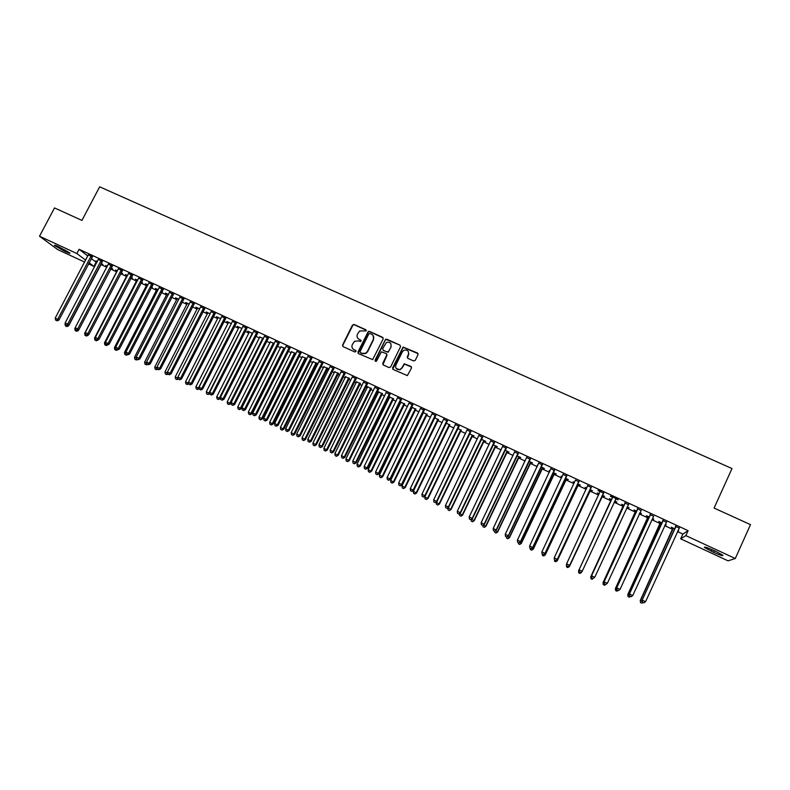 <?xml version="1.0" encoding="UTF-8"?>
<svg xmlns="http://www.w3.org/2000/svg" width="790" height="790" viewBox="0 0 790 790"><rect width="100%" height="100%" fill="white"/><g stroke="black" fill="none" stroke-linecap="round" stroke-linejoin="round"><path stroke-width="1.19" d="M366.214 330.862L365.819 329.736L354.108 324.463L352.459 325.075L342.564 345.013L343.117 346.622L354.819 351.965L355.984 351.54L355.589 350.404L354.078 349.713C352.044 348.528 351.451 346.8 352.31 344.549L354.572 341.26L358.423 340.934L360.773 341.557L360.714 340.065L359.193 339.374C357.159 338.189 356.567 336.471 357.426 334.229L359.578 331.01L366.214 330.862M366.244 330.19L354.325 324.769L353.041 324.927L342.791 345.299L342.811 346.425M355.994 350.809L354.078 349.713M361.129 340.49L359.193 339.374M413.585 360.951L415.264 360.339L418.038 354.651L417.466 353.021L403.107 347.047L392.591 367.844L393.163 369.473L407.363 375.596L411.491 368.051L410.919 366.412L404.243 363.795L401.873 367.844L399.947 369.572C396.56 369.888 395.197 368.397 395.859 365.099L402.377 351.797L404.065 350.168C407.571 349.624 409.013 351.076 408.4 354.512L407.314 356.734L407.887 358.374L413.585 360.951M677.514 531.601L682.856 534.07L688.11 530.643L79.089 249.294L76.857 253.541L85.656 260.167M688.11 530.643L685.848 535.61L735.283 558.51L728.064 560.841L680.684 538.839L685.848 535.61M84.648 262.092L57.729 249.591L39.5 236.23L54.53 207.938L81.933 220.41L99.668 186.815L732.004 468.549L714.091 508.069L750.5 524.639L735.283 558.51M39.5 236.23L76.857 253.541M383.16 338.92L382.597 337.3L369.493 331.395L368.288 331.504L357.939 352.024L358.502 353.644L372.653 359.608L383.16 338.92M386.774 339.187L399.967 345.131L400.53 346.761L390.625 366.945L388.957 367.557L383.298 364.97L382.735 363.341L386.754 355.164L386.192 353.535L381.363 351.866L376.593 360.951L376.159 361.376L375.033 360.24L385.639 339.236L399.967 345.131M666.355 522.18L662.82 520.541M661.941 522.891L658.781 521.43L660.519 522.615M665.131 524.758L666.118 524.827M665.279 524.432L665.97 525.143M640.947 510.429L637.52 508.839M636.641 511.179L633.995 509.955L635.782 511.17M639.722 512.996L641.322 513.352M639.87 512.68L641.184 513.668M610.463 496.337L612.477 497.266M610.611 496.002L618.096 499.468M615.924 498.855L617.938 499.794M611.598 499.586L609.455 498.599L611.292 499.833M614.66 501.383L616.635 502.302M614.729 501.038L616.793 501.996M591.098 487.381L587.74 485.83M586.743 488.082L585.163 487.351L586.595 488.398M590.377 490.146L592.421 490.718L589.893 489.543M566.529 476.024L563.132 474.454M562.134 476.696L561.107 476.222L561.986 477.002M566.331 479.017L568.296 479.55L565.324 478.167M542.197 464.777L538.78 463.197M537.773 465.419L537.289 465.192L537.625 465.725M542.523 467.996L544.409 468.49L541.002 466.91M518.112 453.648L514.665 452.048M518.951 457.084L520.748 457.538L516.917 455.771M494.273 442.617L490.788 441.008M495.607 446.271L497.325 446.696L493.079 444.731M470.662 431.705L467.147 430.086M472.489 435.576L474.128 435.962L469.467 433.809M447.288 420.902L443.743 419.263M449.589 424.971L446.093 422.986M424.141 410.198L420.566 408.549M422.808 412.578L423.42 412.854M426.916 414.474L422.956 412.271M401.221 399.602L397.617 397.933M399.888 401.962L400.925 402.446M404.45 404.075L400.036 401.666M378.519 389.115L374.885 387.426M377.235 391.376L378.657 392.136M382.212 393.776L377.334 391.159M356.043 378.716L352.38 377.028M360.171 383.575L356.596 381.925M333.775 368.426L330.092 366.718M338.337 373.473L334.733 371.804M311.724 358.235L308.011 356.517M317.985 363.775L313.087 361.781M316.721 363.459L317.876 364.002M289.891 348.133L286.148 346.405M296.053 353.535L291.638 351.856M295.292 353.545L295.904 353.831M268.254 338.13L264.482 336.392M274.288 343.462L270.387 342.021M246.826 328.225L243.034 326.477M252.731 333.489L247.685 331.148L249.334 332.274M225.594 318.41L221.773 316.652M231.371 323.604L226.839 321.5L228.478 322.616M204.561 308.693L200.719 306.915M210.219 313.808L206.19 311.951L207.81 313.047M183.724 299.054L179.863 297.267M189.264 304.111L185.729 302.471L187.339 303.567M163.076 289.515L159.195 287.718M168.507 294.502L165.456 293.09L167.046 294.176M142.625 280.055L138.724 278.248M147.937 284.983L145.36 283.788L146.93 284.864M151.522 286.987L152.361 287.372L151.621 286.78M122.361 270.684L118.431 268.876M127.555 275.552L125.452 274.574L127.002 275.641M131.16 277.567L132.444 278.159L131.308 277.28M102.275 261.401L98.335 259.584M107.361 266.2L105.712 265.44L107.223 266.477M111.104 268.274L112.694 269.015L111.133 267.948M79.089 249.294L87.848 256M91.206 258.577L96.775 262.626M100.765 264.472L106.808 267.267M110.57 269.015L116.732 271.869M120.633 273.676L126.627 276.451M130.745 278.356L136.561 281.052M140.897 283.057L146.555 285.674M151.107 287.787L156.588 290.325M161.348 292.537L166.66 294.996M171.647 297.307L176.782 299.677M181.996 302.096L186.953 304.387M192.385 306.905L197.174 309.117M202.823 311.744L207.434 313.877M213.32 316.602L217.744 318.647M223.856 321.481L228.103 323.446M234.442 326.389L238.501 328.265M245.088 331.316L248.959 333.103M255.772 336.264L259.456 337.972M266.516 341.24L270.012 342.86M277.3 346.237L280.608 347.768M288.143 351.254L291.253 352.696M294.739 354.315L295.49 354.661M299.035 356.3L301.958 357.653M305.424 359.262L306.451 359.736M309.986 361.376L312.702 362.63M316.158 364.229L317.462 364.832M320.987 366.471L323.505 367.636M326.942 369.226L328.522 369.957M332.037 371.586L334.358 372.663M337.784 374.253L339.641 375.112M343.137 376.731L345.26 377.709M348.666 379.289L350.809 380.286M354.295 381.896L356.211 382.785M359.608 384.355L362.037 385.481M365.503 387.09L367.222 387.88M370.599 389.45L373.324 390.704M376.771 392.304L378.272 393.005M381.649 394.566L384.661 395.958M388.097 397.548L389.381 398.15M392.739 399.701L396.047 401.231M399.473 402.821L400.55 403.315M403.888 404.865L407.492 406.534M410.899 408.114L411.768 408.509M415.096 410.059L418.996 411.867M422.393 413.437L423.035 413.733M426.353 415.264L430.56 417.219M437.66 420.507L442.173 422.601M449.026 425.771L453.845 428.002M460.442 431.063L465.577 433.434M471.916 436.376L477.367 438.894M483.45 441.719L489.217 444.385M495.034 447.081L501.127 449.905M506.676 452.473L513.095 455.445M518.378 457.894L525.123 461.014M530.139 463.335L537.21 466.613M541.95 468.806L549.356 472.242M553.83 474.306L561.572 477.901M565.759 479.836L573.846 483.579M577.747 485.386L586.18 489.296M589.794 490.975L598.573 495.034M601.911 496.584L611.035 500.801M614.156 502.252L623.251 506.459M626.697 508.059L635.525 512.147M639.308 513.905L647.859 517.865M651.977 519.771L660.262 523.612M664.716 525.666L672.725 529.379M97.338 261.559L95.916 260.907L97.19 261.836M101.308 263.741L102.888 264.472L101.12 263.307M92.302 256.79L88.352 254.963M117.434 270.861L115.557 269.992L117.108 271.059M121.048 272.886L122.549 273.577L121.196 272.609M112.299 266.032L108.358 264.216M137.727 280.252L135.386 279.176L136.947 280.243M141.311 282.267L142.378 282.751L141.45 282.01M132.473 275.364L128.553 273.557M158.197 289.733L155.383 288.429L156.963 289.505M161.762 291.727L162.394 292.024L161.851 291.569M152.826 284.775L148.935 282.978M178.866 299.291L175.568 297.771L177.167 298.857M173.375 294.275L169.504 292.488M199.722 308.949L195.94 307.201L197.549 308.298M194.113 303.864L190.272 302.086M220.775 318.696L216.49 316.711L218.119 317.817M215.048 313.541L211.226 311.774M242.026 328.531L237.237 326.319L238.778 327.722L206.269 391.81L208.876 393.065L241.809 328.433M236.18 323.308L232.428 321.204M263.485 338.466L259.841 337.132M257.51 333.173L253.728 331.425M285.141 348.489L280.993 346.919M279.048 343.127L275.285 341.389M307.004 358.611L302.333 356.803M305.977 358.492L306.866 358.897M300.783 353.17L297.05 351.451M329.005 368.989L323.89 366.777M327.504 368.456L328.936 369.118M322.725 363.321L319.022 361.603M349.229 378.509L345.635 376.85M344.884 373.561L341.211 371.863M366.017 386.043L367.597 387.021M371.162 388.67L366.066 385.945M367.251 383.901L363.607 382.212M388.512 396.699L389.766 397.281M393.301 398.92L388.66 396.402M389.845 394.348L386.221 392.67M411.313 407.255L412.143 407.64M415.659 409.269L411.462 406.959M412.656 404.895L409.062 403.226M438.223 419.717L434.5 417.614M435.685 415.54L432.12 413.891M461.014 430.264L457.756 428.387M458.951 426.294L455.415 424.655M484.023 440.909L485.702 441.314L481.248 439.26M482.443 437.156L478.938 435.527M507.249 451.663L509.017 452.107L504.968 450.231M506.163 448.118L502.697 446.518M530.712 462.525L532.549 462.999L528.925 461.33M530.13 459.197L526.693 457.608M549.919 471.047L549.168 470.692L549.781 471.353M554.402 473.496L556.328 474.01L553.128 472.529M554.333 470.386L550.926 468.816M574.409 482.374L573.106 481.772L574.261 482.69M578.32 484.566L580.334 485.119L577.579 483.845M578.784 481.693L575.387 480.123M599.136 493.819L597.28 492.96L598.988 494.135M602.484 495.755L604.577 496.337L602.276 495.271M598.05 490.6L600.054 491.518M598.158 490.254L603.481 493.108M624.09 505.373L621.7 504.267L623.508 505.482M627.122 507.16L629.018 507.654M627.26 506.844L628.88 507.97M628.425 504.642L624.969 503.042M649.262 517.025L646.358 515.682L648.116 516.877M652.392 518.862L653.686 519.07M652.54 518.536L653.547 519.386M653.636 516.295L650.131 514.675M674.69 528.796L671.273 527.207L672.981 528.392M677.929 530.683L678.61 530.604M678.077 530.357L678.462 530.929M679.163 528.095L675.569 526.436M715.938 551.45L722.86 555.261C723.443 556.308 720.391 555.34 713.696 552.368L704.492 547.5C703.87 546.443 706.902 547.401 713.607 550.373L715.938 551.45M682.856 534.07L680.684 538.839M96.064 262.3L93.911 266.398L88.441 263.85M64.454 251.151L54.648 245.572C53.997 244.851 55.211 245.196 58.282 246.589L69.856 252.978C70.498 253.699 69.273 253.353 66.192 251.951L64.454 251.151L65.076 249.956M89.033 262.715L93.911 266.398M357.811 338.308L359.401 339.67M352.775 348.736L354.285 350M383.19 337.903L369.69 331.701L368.486 331.8L358.166 353.416M369.947 333.499L368.792 333.933L360.102 351.51L360.487 352.646L362.097 353.377L365.651 353.229L367.399 351.422L373.344 339.384C374.193 337.132 373.601 335.414 371.557 334.229L369.947 333.499M373.236 335.73L373.542 339.68L367.607 351.698L365.849 353.505L362.294 353.653L360.694 352.923M386.774 354.108L386.942 355.441L382.923 364.694M386.952 339.473L385.283 340.085L375.211 361.237M390.922 346.692C391.504 343.127 390.003 341.724 386.419 342.475L382.656 348.647L383.219 350.276L386.962 351.965L388.631 351.353L391.099 346.968L390.882 343.719M391.099 346.968L388.206 352.231L383.407 350.553M408.4 351.639L408.558 354.799L407.433 358.008M396.126 368.446L400.115 369.829L401.873 367.844M411.531 367.034L404.401 364.062L402.041 368.101M418.098 353.693L403.275 347.324L392.758 369.177M67.802 325.302L68.641 325.796L101.555 263.514M65.274 323.396L65.412 324.117M65.382 325.845L66.834 326.596L65.382 325.845L65.007 323.92M66.982 325.608L66.36 326.31M68.641 325.796L66.834 326.596M91.156 255.911L57.7 319.308L55.211 318.113L88.401 254.637M92.568 256.562L58.934 320.039L57.7 319.308L56.594 320.552L55.596 320.078L56.594 320.552M57.087 320.849L58.934 320.039M55.211 318.113L55.596 320.078M110.788 268.6L111.351 268.047M77.785 330.121L78.427 330.506L78.872 329.637M75.208 327.83L74.793 328.62L75.425 328.926M75.169 330.556L76.62 331.306L75.169 330.556L74.793 328.62M76.788 330.319L76.156 331.03M78.427 330.506L76.62 331.306M87.818 334.96L88.569 334.624M117.157 270.733L84.639 333.35L85.478 333.755M85.004 335.286L86.456 336.036L85.004 335.286L84.639 333.35M86.633 335.059L85.992 335.76M88.253 335.227L86.456 336.036M101.15 260.522L67.673 324.098L65.175 322.903L98.385 259.248M102.542 261.164L68.888 324.828L67.673 324.098L66.558 325.352L65.56 324.868L66.558 325.352M67.051 325.638L68.888 324.828M65.175 322.903L65.56 324.868M111.192 265.163L77.697 328.916L75.188 327.712L108.408 263.88M112.555 265.796L78.891 329.627L77.697 328.916L76.571 330.161L75.573 329.687L76.571 330.161M77.055 330.447L78.891 329.627M75.188 327.712L75.573 329.687M127.052 275.315L94.523 338.1L95.59 338.614M94.889 340.036L96.331 340.786L94.889 340.036L94.523 338.1M96.528 339.809L95.876 340.52M98.128 339.976L96.331 340.786M136.996 279.917L104.448 342.88L105.742 343.492M104.813 344.815L106.255 345.556L104.813 344.815L104.448 342.88M106.462 344.588L105.811 345.289M108.042 344.736L106.255 345.556M121.275 269.825L87.769 333.755L85.251 332.541L118.49 268.541M122.618 270.447L88.944 334.456L87.769 333.755L86.633 335L85.626 334.516L86.633 335M87.107 335.286L88.944 334.456M85.251 332.541L85.626 334.516M131.407 274.515L97.891 338.614L95.353 337.399L128.602 273.212M132.73 275.127L99.036 339.305L97.891 338.614L96.745 339.858L95.728 339.374L96.745 339.858M97.21 340.135L99.036 339.305M95.353 337.399L95.728 339.374M146.98 284.538L114.422 347.669L115.933 348.4M114.787 349.605L116.219 350.355L114.787 349.605L114.422 347.669M116.446 349.378L115.784 350.089M117.355 349.832L116.219 350.355M141.588 279.216L108.052 343.492L105.505 342.277L138.773 277.912M142.891 279.818L109.178 344.183L108.052 343.492L106.897 344.746L105.88 344.252L106.897 344.746M107.351 345.013L109.178 344.183M105.505 342.277L105.88 344.252M157.013 289.179L124.445 352.488L126.183 353.318M124.8 354.424L126.232 355.164L124.8 354.424L124.445 352.488M126.489 354.187L125.808 354.907M127.368 354.641L126.232 355.164M151.818 283.946L118.263 348.4L115.705 347.175L148.984 282.632M153.092 284.538L119.369 349.071L118.263 348.4L117.098 349.644L116.081 349.16L117.098 349.644M117.542 349.921L119.369 349.071M115.705 347.175L116.081 349.16M167.085 293.85L134.507 357.327L136.472 358.265M134.863 359.262L136.285 360.003L134.863 359.262L134.507 357.327M136.601 358.986L135.87 359.756M137.421 359.47L136.285 360.003M162.088 288.696L128.523 353.328L125.956 352.093L159.244 287.382M163.342 289.268L129.609 353.989L128.523 353.328L127.348 354.572L126.321 354.078L127.348 354.572M127.783 354.838L129.609 353.989M125.956 352.093L126.321 354.078M177.207 298.531L144.619 362.185L146.812 363.242M144.965 364.131L146.387 364.862L144.965 364.131L144.619 362.185M146.891 363.667L145.982 364.615M147.523 364.328L146.387 364.862M172.408 293.465L138.833 358.285L136.255 357.041L169.554 292.142M173.642 294.028L139.889 358.937L138.833 358.285L137.648 359.529L136.611 359.035L137.648 359.529M138.072 359.786L139.889 358.937M136.255 357.041L136.611 359.035M187.378 303.241L154.771 367.064L157.21 368.229M155.117 369.009L156.539 369.75L155.117 369.009L154.771 367.064M157.23 368.377L156.144 369.503M157.684 369.207L156.539 369.75M182.776 298.255L149.192 363.262L146.594 362.008L179.913 296.931M183.991 298.818L150.228 363.894L149.192 363.262L147.987 364.496L146.95 364.002L147.987 364.496M148.401 364.753L150.228 363.894M146.594 362.008L146.95 364.002M197.599 307.972L164.982 371.972L167.608 373.058M165.317 373.917L166.73 374.657L165.317 373.917L164.982 371.972M166.344 374.411L167.648 373.265M167.905 374.095L166.73 374.657M193.195 303.074L159.59 368.259L156.993 367.004L190.311 301.74M194.38 303.617L160.607 368.881L159.59 368.259L158.385 369.503L157.338 368.999L158.385 369.503M158.79 369.75L160.607 368.881M156.993 367.004L157.338 368.999M207.859 312.722L175.232 376.899L177.799 378.134L178.026 377.679M175.568 378.854L176.98 379.575L175.568 378.854L175.232 376.899M176.595 379.348L178.145 378.351M178.254 378.963L176.98 379.575M203.662 307.912L170.047 373.275L167.431 372.021L200.769 306.569M204.827 308.446L171.035 373.897L170.047 373.275L168.823 374.519L167.776 374.016L168.823 374.519M169.218 374.766L171.035 373.897M167.431 372.021L167.776 374.016M218.168 317.491L185.531 381.847L188.109 383.091L188.494 382.33M185.867 383.802L187.269 384.532L185.867 383.802L185.531 381.847M186.894 384.296L188.109 383.091L188.692 383.456M188.751 383.812L187.269 384.532M214.179 312.771L180.555 378.321L177.918 377.057L211.266 311.428M215.315 313.294L181.512 378.933L180.555 378.321L179.32 379.565L178.264 379.062L179.32 379.565M179.705 379.802L181.512 378.933M177.918 377.057L178.264 379.062M228.527 322.281L195.871 386.824L198.468 388.068L231.352 323.643M196.206 388.779L197.609 389.5L196.206 388.779L195.871 386.824M197.243 389.272L198.468 388.068L199.278 388.581M199.297 388.67L197.609 389.5M224.745 317.649L191.101 383.397L188.464 382.123L221.822 316.306M225.861 318.173L192.039 383.989L191.101 383.397L189.857 384.631L188.8 384.128L189.857 384.631M190.232 384.868L192.039 383.989M188.464 382.123L188.8 384.128M207.642 394.279L206.595 393.776L207.987 394.496L208.876 393.065L209.873 393.39M206.595 393.776L206.269 391.81M209.755 393.627L207.987 394.496M235.361 322.557L201.707 388.483L199.05 387.209L232.379 321.55M236.447 323.061L202.615 389.065L201.707 388.483L200.453 389.727L199.386 389.213L200.453 389.727M200.818 389.954L202.615 389.065M199.05 387.209L199.386 389.213M249.383 331.938L216.707 396.837L220.183 398.644L220.479 398.051M218.08 399.296L217.033 398.792L218.425 399.523L219.334 398.091L252.277 333.281M217.033 398.792L216.707 396.837M220.183 398.644L218.425 399.523M246.026 327.495L212.362 393.608L209.696 392.324L243.073 326.122M247.092 327.978L213.251 394.18L212.362 393.608L211.088 394.842L210.022 394.329L211.088 394.842M211.444 395.069L213.251 394.18M209.696 392.324L210.022 394.329M259.88 336.797L227.204 401.873L230.66 403.68L231.144 402.722M228.577 404.352L227.52 403.838L228.903 404.559L229.831 403.137L262.793 338.14M227.52 403.838L227.204 401.873M230.66 403.68L228.903 404.559M256.74 332.442L223.066 398.743L220.38 397.459L253.778 331.069M257.777 332.926L223.925 399.306L223.066 398.743L221.783 399.977L220.716 399.464L221.783 399.977M222.128 400.204L223.925 399.306M220.38 397.459L220.716 399.464M270.427 341.675L237.741 406.939L241.187 408.736L274.229 343.571M239.113 409.418L238.057 408.914L239.439 409.625L240.387 408.213L273.35 343.038M238.057 408.914L237.741 406.939M241.187 408.736L239.439 409.625M267.504 337.419L233.82 403.917L231.124 402.624L264.531 336.046M268.521 337.883L234.65 404.46L233.82 403.917L232.527 405.151L231.45 404.628L232.527 405.151M232.862 405.369L234.65 404.46M231.124 402.624L231.45 404.628M281.033 346.583L248.337 412.034L251.763 413.822L284.913 348.38M249.709 414.513L248.643 414L250.015 414.72L250.983 413.308L283.966 347.946M248.643 414L248.337 412.034M251.763 413.822L250.015 414.72M278.327 342.416L244.624 409.101L241.918 407.808L275.335 341.033M279.314 342.88L245.433 409.645L244.624 409.101L243.32 410.336L242.244 409.812L243.32 410.336M243.646 410.553L245.433 409.645M241.918 407.808L242.244 409.812M291.678 351.51L258.972 417.15L262.389 418.927L295.549 353.308M260.344 419.628L259.278 419.115L260.651 419.836L261.638 418.433L294.631 352.883M259.278 419.115L258.972 417.15M262.389 418.927L260.651 419.836M289.199 347.442L255.486 414.325L252.761 413.012L286.187 346.05M290.157 347.886L256.266 414.849L255.486 414.325L254.173 415.55L253.076 415.026L254.173 415.55M254.479 415.757L256.266 414.849M252.761 413.012L253.076 415.026M302.382 356.468L269.657 422.285L273.063 424.062L306.244 358.255M271.039 424.773L269.963 424.26L271.325 424.971L272.343 423.568L305.345 357.84M269.963 424.26L269.657 422.285M273.063 424.062L271.325 424.971M300.121 352.488L266.398 419.559L263.663 418.246L297.089 351.096M301.049 352.923L267.148 420.073L266.398 419.559L265.065 420.794L263.978 420.27L265.065 420.794M300.635 353.308L299.973 352.626L300.625 353.318M265.371 420.991L267.148 420.073M263.663 418.246L263.978 420.27M313.126 361.445L280.401 427.449L283.798 429.217L316.978 363.222M281.773 429.938L280.697 429.424L282.06 430.135L283.096 428.743L316.109 362.817M280.697 429.424L280.401 427.449M283.798 429.217L282.06 430.135M311.092 357.564L277.359 424.832L274.614 423.509L308.051 356.162M312.001 357.988L278.09 425.326L277.359 424.832L276.016 426.057L274.92 425.534L276.016 426.057M276.312 426.254L278.09 425.326M274.614 423.509L274.92 425.534M323.93 366.442L291.194 432.634L294.571 434.401L327.761 368.219M292.567 435.132L291.49 434.609L292.843 435.32L293.9 433.937L326.922 367.824M291.49 434.609L291.194 432.634M294.571 434.401L292.843 435.32M322.113 362.659L288.37 430.125L285.615 428.792L319.061 361.247M323.001 363.064L289.081 430.609L288.37 430.125L287.027 431.35L285.921 430.817L287.027 431.35M287.303 431.538L289.081 430.609M285.615 428.792L285.921 430.817M334.772 371.458L302.037 437.848L305.404 439.605L338.604 373.236M303.409 440.346L302.323 439.823L303.676 440.534L304.752 439.151L337.784 372.85M302.323 439.823L302.037 437.848M305.404 439.605L303.676 440.534M333.192 367.785L299.44 435.438L296.675 434.105L330.131 366.363M334.051 368.18L300.121 435.912L299.44 435.438L298.077 436.663L296.971 436.129L298.077 436.663M298.353 436.85L300.121 435.912M296.675 434.105L296.971 436.129M345.674 376.504L312.929 443.081L316.286 444.839L349.496 378.272M314.311 445.59L313.215 445.066L314.558 445.767L315.664 444.395L348.696 377.906M313.215 445.066L312.929 443.081M316.286 444.839L314.558 445.767M344.331 372.929L310.569 440.781L307.784 439.447L341.25 371.498M345.161 373.315L311.211 441.245L310.569 440.781L309.186 442.005L308.08 441.472L309.186 442.005M309.453 442.193L311.211 441.245M307.784 439.447L308.08 441.472M356.626 381.58L323.87 448.345L327.218 450.093L360.438 383.338M325.253 450.853L324.157 450.33L325.49 451.021L326.616 449.658L359.667 382.982M324.157 450.33L323.87 448.345M327.218 450.093L325.49 451.021M355.52 378.094L321.747 446.153L318.943 444.81L352.419 376.662M356.32 378.469L322.369 446.597L321.747 446.153L320.355 447.377L319.239 446.834L320.355 447.377M320.602 447.555L322.369 446.597M318.943 444.81L319.239 446.834M367.636 386.675L334.871 453.628L338.199 455.366L371.428 388.423M336.254 456.146L335.148 455.613L336.481 456.314L337.626 454.951L370.688 388.078M335.148 455.613L334.871 453.628M338.199 455.366L336.481 456.314M366.757 383.288L332.975 451.544L330.161 450.201L363.647 381.856M367.528 383.654L333.568 451.979L332.975 451.544L331.573 452.769L330.447 452.226L331.573 452.769M331.81 452.937L333.568 451.979M330.161 450.201L330.447 452.226M378.696 391.791L345.921 458.941L349.229 460.679L382.469 393.538M347.304 461.459L346.198 460.925L347.521 461.627L348.696 460.274L381.758 393.203M346.198 460.925L345.921 458.941M349.229 460.679L347.521 461.627M378.055 388.512L344.262 456.966L341.438 455.613L374.924 387.07M378.795 388.858L344.825 457.39L344.262 456.966L342.85 458.19L341.715 457.647L342.85 458.19M343.077 458.358L344.825 457.39M341.438 455.613L341.715 457.647M389.806 396.935L357.031 464.273L360.319 466.001L393.568 398.674M358.413 466.801L357.297 466.268L358.611 466.959L359.806 465.616L392.877 398.358M357.297 466.268L357.031 464.273M360.319 466.001L358.611 466.959M389.401 393.756L355.609 462.417L352.765 461.054L386.261 392.304M408.855 353.831L408.43 354.572M390.122 394.091L356.142 462.822L355.609 462.417L354.177 463.641L353.041 463.088L354.177 463.641M354.394 463.799L356.142 462.822M352.765 461.054L353.041 463.088M400.965 402.1L368.18 469.635L371.468 471.363L404.717 403.838M369.562 472.173L368.446 471.63L369.76 472.321L370.984 470.988L404.055 403.532M368.446 471.63L368.18 469.635M371.468 471.363L369.76 472.321M400.807 399.029L367.004 467.897L364.151 466.525L397.656 397.577M401.498 399.355L367.508 468.292L367.004 467.897L365.563 469.112L364.427 468.559L365.563 469.112M365.77 469.27L367.508 468.292M364.151 466.525L364.427 468.559M412.183 407.285L379.397 475.027L382.666 476.745L415.925 409.022M380.78 477.565L379.654 477.022L380.958 477.713L382.202 476.38L415.293 408.726M379.654 477.022L379.397 475.027M382.666 476.745L380.958 477.713M412.271 404.332L378.459 473.398L375.586 472.015L409.101 402.861M412.933 404.638L378.933 473.773L378.459 473.398L377.008 474.612L375.862 474.059L377.008 474.612M377.195 474.76L378.933 473.773M375.586 472.015L375.862 474.059M423.45 412.508L390.655 480.438L393.914 482.147L427.183 414.237M392.047 482.986L390.912 482.443L392.215 483.125L393.479 481.801L426.57 413.95M390.912 482.443L390.655 480.438M393.914 482.147L392.215 483.125M423.786 409.654L389.974 478.928L387.09 477.545L420.596 408.183M424.418 409.951L390.418 479.293L389.974 478.928L388.502 480.142L387.347 479.589L388.502 480.142M388.68 480.281L390.418 479.293M387.09 477.545L387.347 479.589M434.776 417.752L401.982 485.88L405.221 487.588L438.49 419.47M403.364 488.427L402.228 487.884L403.522 488.566L404.816 487.242L437.917 419.204M402.228 487.884L401.982 485.88M405.221 487.588L403.522 488.566M435.359 415.007L401.537 484.487L398.644 483.095L432.16 413.526M435.971 415.283L401.952 484.833L400.056 485.692L398.901 485.139L400.056 485.692M400.224 485.83L401.952 484.833M398.644 483.095L398.901 485.139M446.153 423.015L413.358 491.35L416.577 493.049L449.856 424.724M414.74 493.898L413.604 493.355L414.888 494.026L416.202 492.723L449.312 424.477M413.604 493.355L413.358 491.35M416.577 493.049L414.888 494.026M446.992 420.379L413.16 490.067L410.247 488.674L443.773 418.888M447.565 420.645L413.555 490.402L411.669 491.281L410.504 490.718L411.669 491.281M411.827 491.41L413.555 490.402M410.247 488.674L410.504 490.718M425.178 496.021L424.783 496.841L427.992 498.529L461.281 430.017M426.166 499.399L425.02 498.846L426.314 499.527L427.647 498.223L460.758 429.77M425.02 498.846L424.783 496.841M427.992 498.529L426.314 499.527M458.684 425.78L424.842 495.685L421.919 494.273L455.445 424.289M459.227 426.037L425.208 496.002L423.341 496.89L422.166 496.327L423.341 496.89M423.479 497.019L425.208 496.002M421.919 494.273L422.166 496.327M436.505 501.877L436.268 502.361L439.457 504.04L472.756 435.329M437.66 504.929L436.505 504.375L437.788 505.047L439.151 503.744L472.262 435.102M436.505 504.375L436.268 502.361M439.457 504.04L437.788 505.047M470.435 431.212L436.584 501.324L433.651 499.912L467.176 429.711M470.949 431.449L436.91 501.63L435.063 502.529L433.888 501.966L435.063 502.529M435.201 502.647L436.91 501.63M433.651 499.912L433.888 501.966M447.881 507.773L450.991 509.589L484.29 440.662M449.204 510.478L448.039 509.925L449.312 510.587L450.705 509.303L483.826 440.455M448.039 509.925L447.812 507.911M450.991 509.589L449.312 510.587M482.236 436.673L448.384 506.992L445.432 505.57L478.967 435.162M482.72 436.89L448.681 507.289L446.854 508.197L445.669 507.624L446.854 508.197M446.972 508.316L448.681 507.289M445.432 505.57L445.669 507.624M459.543 513.549L462.575 515.149L495.873 446.024M460.797 516.058L459.632 515.495L460.906 516.166L462.318 514.883L495.439 445.827M459.632 515.495L459.425 513.628M462.575 515.149L460.906 516.166M494.106 442.153L460.244 512.69L457.282 511.258L490.817 440.632M494.55 442.361L460.511 512.967L458.694 513.895L457.509 513.322L458.694 513.895M458.802 514.004L460.511 512.967M457.282 511.258L457.509 513.322M471.433 519.267L474.207 520.748L507.516 451.416M472.459 521.667L471.284 521.104L472.548 521.765L473.99 520.492L507.121 451.228M471.284 521.104L471.107 519.465M474.207 520.748L472.548 521.765M506.025 447.663L472.163 518.418L469.181 516.976L502.726 446.143M506.449 447.861L472.4 518.675L470.603 519.613L469.408 519.04L470.603 519.613M470.702 519.721L472.4 518.675M469.181 516.976L469.408 519.04M483.391 525.014L485.909 526.367L519.218 456.837M484.171 527.305L482.996 526.732L484.25 527.394L485.712 526.13L518.852 456.66M482.996 526.732L482.848 525.35M485.909 526.367L484.25 527.394M518.013 453.203L484.142 524.165L481.15 522.723L514.695 451.673M518.398 453.381L484.349 524.422L482.572 525.37L481.367 524.787L482.572 525.37M482.651 525.469L484.349 524.422M481.15 522.723L481.367 524.787M495.399 530.781L497.661 532.016L530.979 462.278M495.942 532.964L494.757 532.401L496.011 533.053L497.503 531.798L530.633 462.12M494.757 532.401L494.589 531.147L493.385 530.574L494.659 531.245L496.357 530.189L530.416 458.941M497.661 532.016L496.011 533.053M530.051 458.773L496.189 529.952L493.167 528.5L526.723 457.232M494.589 531.147L496.357 530.189M493.167 528.5L493.385 530.574M507.466 536.588L509.471 537.694L542.799 467.749M507.773 538.652L506.588 538.089L507.822 538.74L509.343 537.486L542.483 467.601M506.588 538.089L506.469 536.914M509.471 537.694L507.822 538.74M542.157 464.362L508.286 535.768L505.254 534.307L538.81 462.822M542.483 464.52L508.424 535.985L506.676 536.963L505.472 536.38L506.676 536.963M506.736 537.042L508.424 535.985M505.254 534.307L505.472 536.38M519.603 542.414L521.341 543.401L554.669 473.24M519.662 544.369L518.467 543.796L519.702 544.448L521.252 543.204L554.392 473.111M518.467 543.796L518.349 542.631M521.341 543.401L519.702 544.448M554.323 469.991L520.452 541.604L517.401 540.143L550.956 468.431M554.62 470.129L520.551 541.812L518.823 542.799L517.608 542.217L518.823 542.799M518.872 542.878L520.551 541.812M517.401 540.143L517.608 542.217M531.798 548.28L533.27 549.139L566.608 478.77M531.611 550.117L530.406 549.544L531.64 550.196L533.211 548.961L566.351 478.651M530.406 549.544L530.297 548.379M533.27 549.139L531.64 550.196M566.549 475.639L532.677 547.48L529.616 546.009L563.161 474.079M566.815 475.758L532.737 547.668L531.038 548.675L529.813 548.082L531.038 548.675M531.068 548.744L532.737 547.668M529.616 546.009L529.813 548.082M544.053 554.165L545.268 554.906L578.596 484.319M543.619 555.893L542.414 555.321L543.629 555.962L545.228 554.738L578.379 484.211M542.414 555.321L542.305 554.145M545.268 554.906L543.629 555.962M578.843 481.317L544.962 553.385L541.881 551.904L575.387 480.241M579.07 481.426L544.991 553.553L543.313 554.57L542.078 553.978L543.313 554.57M543.323 554.639L544.991 553.553M541.881 551.904L542.078 553.978M556.367 560.09L557.315 560.693L590.653 489.899M555.686 561.7L554.471 561.117L555.686 561.759L557.315 560.544L590.466 489.81M557.315 560.693L555.686 561.759M554.412 559.972L555.646 560.564L554.412 559.972L554.215 557.829L587.77 485.445M554.402 559.903L554.215 557.829L557.306 559.468L591.384 487.124M591.187 487.025L557.306 559.32L555.646 560.505M555.646 560.564L557.306 559.468M568.751 566.045L569.422 566.519L602.76 495.498M566.637 564.435L566.697 565.057M567.812 567.536L566.598 566.953L567.803 567.585L569.452 566.381L602.612 495.429M566.588 567.003L566.41 564.919L566.598 566.953M569.422 566.519L567.803 567.585M566.786 565.917L568.03 566.519L566.786 565.917L566.618 563.784L600.173 491.183M566.795 565.867L566.618 563.784L569.689 565.423L603.767 492.841M603.6 492.772L569.718 565.275L568.04 566.46M600.015 491.923L600.064 491.133M568.03 566.519L569.689 565.423M611.302 499.458L578.547 570.903L579.139 571.032M611.43 499.517L578.606 570.775L578.754 572.859L579.979 573.451L578.784 572.809M581.193 572.019L582.023 571.476M579.998 573.402L581.657 572.246L579.979 573.451M578.754 572.859L578.547 570.903M612.497 497.641L579.011 569.896L612.625 496.94M579.258 571.851L579.07 569.768L582.2 571.269L580.472 572.503L579.258 571.851L580.472 572.503M616.082 498.539L582.2 571.269L580.502 572.454M612.349 497.967L612.497 496.88M616.21 498.589L615.538 499.27M579.011 569.896L579.228 571.901M623.517 505.106L590.762 576.769L591.631 577.036M623.685 505.185L590.851 576.661L590.989 578.744L592.253 579.297L591.019 578.705M590.989 578.744L590.762 576.769M625.028 503.437L591.503 575.9L625.157 502.726M591.769 577.875L591.601 575.792L594.742 577.293L592.984 578.517L591.769 577.875L592.984 578.517M628.623 504.336L594.742 577.293L593.023 578.477M624.841 503.744L624.979 502.647M628.712 504.375L628.159 504.899M591.503 575.9L591.73 577.915M635.792 510.794L603.037 582.674L604.192 583.079M635.99 510.883L603.165 582.586L603.284 584.659L604.567 585.212L603.333 584.62M605.535 584.551L604.567 585.212M603.284 584.659L603.037 582.674M637.619 509.254L604.054 581.934L637.737 508.543M604.36 583.919L605.614 584.531L604.36 583.919L604.192 581.835L607.342 583.356L641.283 510.182M637.392 509.55L637.53 508.454M604.054 581.934L604.301 583.958M605.614 584.531L607.342 583.356M648.136 516.502L615.38 588.599L616.822 589.143M648.363 516.611L615.538 588.53L615.637 590.604L616.941 591.167L615.696 590.574M617.918 590.505L616.941 591.167M615.637 590.604L615.38 588.599M650.269 515.11L616.674 587.997L650.397 514.399M617.01 590.002L618.274 590.614L617.01 590.002L616.842 587.918L620.022 589.439L653.636 516.275M650.012 515.386L650.15 514.28M616.674 587.997L616.941 590.031M618.274 590.614L620.022 589.439M660.529 522.239L627.783 594.564L629.521 595.245M660.805 522.368L627.971 594.505L628.05 596.578L629.373 597.151L628.129 596.549M630.371 596.49L629.373 597.151M628.05 596.578L627.783 594.564M662.988 520.985L629.363 594.09L663.116 520.274M629.719 596.114L630.993 596.726L629.719 596.114L629.561 594.031L632.75 595.561L666.642 521.904M662.692 521.252L662.83 520.146M629.363 594.09L629.64 596.144M630.993 596.726L632.75 595.561M672.991 528.006L640.246 600.558L642.28 601.378M673.297 528.145L640.473 600.519L640.532 602.582L641.875 603.165L640.621 602.563M642.882 602.503L641.875 603.165M640.532 602.582L640.246 600.558M675.776 526.9L642.112 600.212L675.894 526.18M642.497 602.266L643.781 602.879L642.497 602.266L642.349 600.173L645.558 601.713L679.439 527.819M675.44 527.147L675.578 526.031M642.112 600.212L642.408 602.276M643.781 602.879L645.558 601.713M66.192 251.951L66.745 250.904M713.696 552.368L714.427 550.749M711.395 551.302L712.116 549.692M91.018 256.039L92.163 256.918M90.741 256.394L91.887 257.283M101.011 260.651L102.137 261.529M100.735 261.016L101.861 261.895M111.054 265.292L112.16 266.161M110.768 265.657L111.874 266.526M121.137 269.953L122.223 270.812M120.85 270.318L121.937 271.177M131.268 274.644L132.325 275.493M130.982 275.009L132.049 275.858M141.45 279.344L142.486 280.183M141.163 279.709L142.2 280.549M151.67 284.074L152.687 284.904M151.394 284.44L152.411 285.269M161.95 288.824L162.938 289.644M161.664 289.189L162.661 290.009M172.269 293.594L173.237 294.403M171.983 293.959L172.951 294.769M182.638 298.383L183.576 299.183M182.352 298.758L183.3 299.558M193.056 303.202L193.975 303.992M192.77 303.577L193.688 304.357M203.524 308.041L204.413 308.821M203.237 308.416L204.136 309.186M214.041 312.899L214.91 313.67M213.754 313.275L214.623 314.045M224.597 317.787L225.446 318.548M224.321 318.163L225.16 318.913M235.213 322.695L236.032 323.436M234.926 323.071L235.756 323.811M252.356 334.229L251.852 333.775M245.878 327.623L246.678 328.354M245.591 327.998L246.391 328.729M263.06 339.295L262.369 338.643M263.277 338.871L262.645 338.278M256.592 332.58L257.362 333.301M256.306 332.955L257.086 333.676M273.646 344.213L272.935 343.531M273.923 343.848L273.212 343.166M267.366 337.547L268.106 338.268M267.079 337.932L267.82 338.643M284.232 349.121L283.541 348.449M284.519 348.755L283.827 348.074M278.179 342.554L278.9 343.255M277.892 342.929L278.613 343.63M294.868 354.048L294.206 353.387M295.154 353.673L294.482 353.012M289.051 347.58L289.742 348.272M288.765 347.956L289.456 348.647M305.552 358.996L304.92 358.344M305.839 358.621L305.197 357.969L305.819 358.64M299.687 353.002L300.348 353.683M316.296 363.963L315.674 363.321M316.573 363.598L315.96 362.956M310.944 357.702L311.586 358.364M310.658 358.077L311.29 358.749M327.08 368.96L326.487 368.328M327.356 368.584L326.774 367.952M321.965 362.798L322.577 363.449M321.678 363.173L322.29 363.834M337.913 373.976L337.35 373.364M338.199 373.601L337.636 372.989M333.044 367.913L333.637 368.565M332.758 368.298L333.341 368.94M348.805 379.022L348.272 378.41M349.091 378.647L348.548 378.035M344.183 373.058L344.736 373.7M343.887 373.443L344.45 374.075M359.746 384.088L359.233 383.496M360.023 383.713L359.519 383.111M355.372 378.232L355.895 378.854M355.075 378.617L355.609 379.24M370.737 389.174L370.253 388.591M371.014 388.799L370.54 388.216M366.609 383.426L367.103 384.039M366.313 383.812L366.817 384.424M381.777 394.289L381.323 393.716M382.064 393.914L381.61 393.341M377.906 388.65L378.371 389.243M377.61 389.036L378.084 389.638M392.877 399.434L392.452 398.871M393.163 399.049L392.739 398.486M389.253 393.894L389.697 394.487M388.966 394.289L389.401 394.872M404.026 404.589L403.631 404.046M404.312 404.213L403.907 403.66M400.658 399.167L401.073 399.74M400.362 399.562L400.777 400.135M415.224 409.783L414.859 409.25M415.51 409.398L415.145 408.865M412.123 404.47L412.508 405.023M411.827 404.855L412.212 405.418M426.482 414.997L426.146 414.474M426.768 414.612L426.432 414.088M423.638 409.793L423.993 410.336M423.341 410.188L423.697 410.731M437.788 420.231L437.482 419.717M438.075 419.846L437.769 419.332M435.211 415.145L435.537 415.678M434.915 415.54L435.241 416.063M449.154 425.494L448.878 425M449.441 425.109L449.164 424.605M446.844 420.517L447.14 421.04M446.548 420.912L446.844 421.435M460.58 430.787L460.323 430.293M458.536 425.919L458.802 426.432M458.24 426.314L458.506 426.827M470.277 431.35L470.514 431.844M469.981 431.745L470.218 432.239M273.696 344.134L272.975 343.453M267.119 337.844L267.869 338.555M284.351 348.933L283.659 348.262M278.011 342.741L278.732 343.443M295.055 353.772L294.394 353.1M288.952 347.669L289.644 348.36"/></g></svg>
